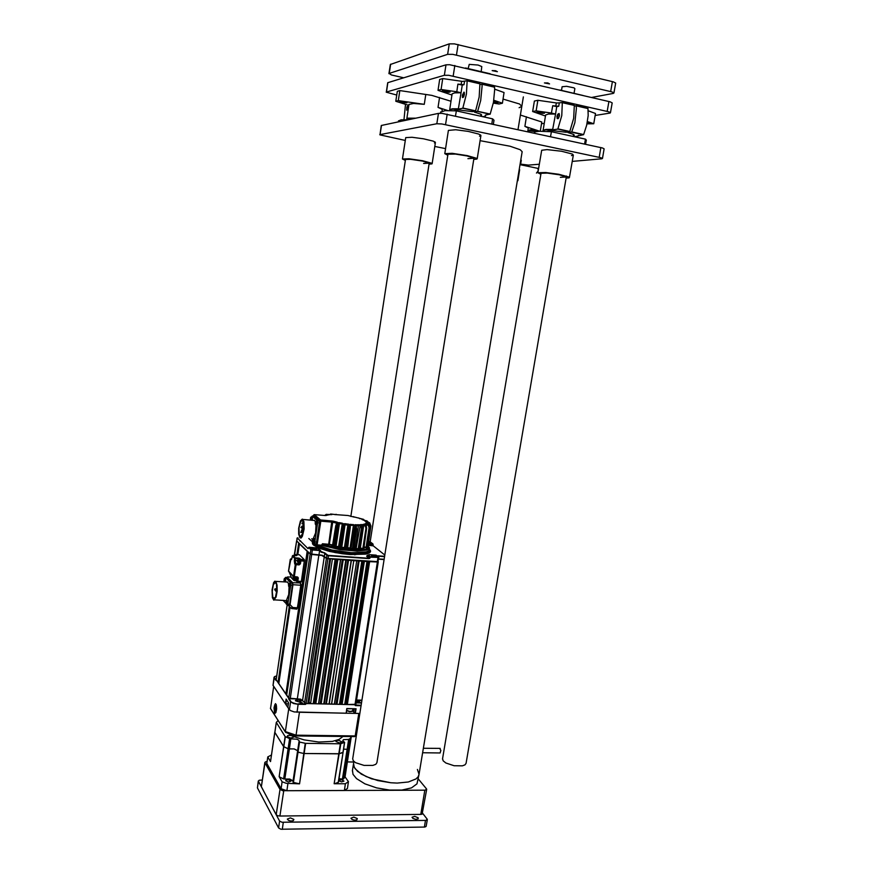 <?xml version="1.0" encoding="UTF-8"?>
<svg xmlns="http://www.w3.org/2000/svg" width="873" height="873" viewBox="0 0 873 873"><rect width="100%" height="100%" fill="white"/><g stroke="black" fill="none" stroke-linecap="round" stroke-linejoin="round"><path stroke-width="1.31" d="M293.917 819.42L290.338 817.936L287.326 819.06L288.494 820.38L291.015 821.002L293.317 820.675L293.917 819.42M357.297 818.59L353.761 817.139L350.913 818.208L352.168 819.507L354.602 820.129L356.795 819.845L357.297 818.59M418.222 817.783L414.73 816.364L412.034 817.27L412.885 818.427L415.734 819.289L418.134 818.863L418.222 817.783M262.293 780.08L259.172 780.266L258.386 781.27L279.611 821.035L281.979 822.29L425.893 820.391L427.257 819.223L422.674 813.32M258.332 780.964L257.448 787.828L278.574 827.964L280.931 829.23L424.791 827.026L426.155 826.393L427.312 819.638M267.051 761.572L265.381 761.889L264.966 762.773L280.026 789.465L282.71 790.72L425.249 790.174L426.526 788.974L418.276 778.902M426.657 789.465L422.096 814.149L420.786 814.378L424.824 790.185M283.725 790.785L279.938 816.08L277.636 815.698L276.239 814.727L280.026 789.465M264.966 762.773L261.333 786.737L264.89 762.424M418.931 774.929L416.956 783.889L411.51 787.85L401.907 790.021L389.609 790.032L376.569 787.839L364.914 783.812L356.5 778.607L353.063 774.395L352.463 770.521M355.06 768.698L353.663 765.872L353.576 763.449L354.187 767.269L357.635 771.437L366.071 776.588L377.736 780.593L390.788 782.775L397.16 783.07L408.335 781.99L415.995 778.912L418.123 776.784L419.029 774.362L418.123 776.784L415.995 778.912L408.335 781.99L397.16 783.07L390.788 782.775L371.603 778.781L361.357 774.111L355.06 768.698M417.359 769.397L419.029 774.362L522.196 151.651L520.21 149.676L510.072 146.249L480.074 140.673M396.757 95.081L386.248 92.243L387.677 82.739L445.994 64.842L449.628 64.722L610.151 101.803L612.169 102.872L610.445 112.759M386.182 92.069L444.368 75.285L448.7 75.264L608.045 111.591L610.238 112.453L610.118 113.053L595.2 115.422M503.034 99.085L519.533 104.04L521.792 106.397L519.108 107.728M549.575 83.895L544.436 82.913L547.851 82.946L549.575 83.895M497.381 71.651L492.11 70.626L495.515 70.658L497.381 71.651M403.73 77.795L391.453 74.991L389.183 73.474L447.62 54.377L452.716 54.366L611.886 91.883L613.795 92.789L613.228 93.444L591.621 97.438M390.307 64.504L449.257 43.89L454.364 43.846L613.228 81.822L615.629 83.077L613.894 93.007M439.676 748.412L440.821 750.453L440.057 752.984L422.597 752.788M537.462 168.238L538.259 169.155L538.139 171.01L536.502 173.083M520.875 159.617L520.734 160.479M429.014 164.179L431.917 163.949L431.36 163.109L422.619 160.763L409.055 158.755L402.508 158.951L405.77 137.628L412.045 137.236L423.47 138.763L433.095 141.11L435.223 142.124L434.394 142.965M473.733 159.41L476.778 159.148L476.767 158.34L467.306 155.569L452.192 153.353L444.75 153.692L448.416 130.393L455.695 129.782L468.146 131.397L478.469 133.973L480.707 135.129L479.539 136.166M566.108 178.092L569.065 177.841L568.847 176.957L558.862 174.316L545.712 172.516L537.888 172.789L541.664 150.265L547.076 149.599L561.535 151.269L572.415 154.139L573.266 155.11L571.455 155.634M539.328 164.222L528.46 165.139L520.624 164.08M405.345 140.4L379.984 134.857L381.239 125.45L438.432 113.37L442.022 113.392L602.49 147.919L604.16 148.792L602.457 158.504M379.81 134.628L436.816 123.704L441.836 123.922L600.777 157.718L602.348 158.34L601.923 158.766L572.219 161.363M517.318 181.049L517.449 180.318M531.395 130.666L529.464 129.957L531.166 129.761L536.382 130.972L531.395 130.666M540.245 131.201L541.784 121.991L520.363 115.072M527.783 131.67L528.241 128.036L524.88 126.323L526.463 116.709M442.578 758.91L443.135 760.841L445.863 763.013L454.058 765.73L462.384 765.861L465.014 764.868L466.051 763.34L566.457 176.062M560.401 177.361L566.282 177.012L559.473 174.818L547.295 173.061L541.031 173.345M537.888 172.789L540.867 174.316M534.243 132.707L535.378 131.79L539.252 131.245L551.376 131.681L585.456 139.134L586.285 140.127L585.587 144.209M562.103 86.776L566.522 86.285L574.019 87.846L574.86 88.61L574.128 92.909M559.888 90.039L583.077 95.452M587.3 122.373L589.559 123.213L587.082 123.442M542.406 112.301L544.523 113.13L542.624 113.403L536.851 112.017L542.406 112.301M557.029 116.327L557.771 114.265L559.004 113.545L559.451 115.651L558.513 118.215L557.225 118.521L557.029 116.327M558.393 118.368L557.629 117.855L557.672 116.076L558.502 114.319L559.397 114.199M552.936 129.466L545.941 129.368L543.082 130.252L545.636 114.996L548.517 114.003L555.534 114.014L556.788 106.626L558.742 106.277L552.696 105.698L551.452 113.097L555.534 114.014L552.631 129.837L557.803 129.084L561.743 115.552L562.332 102.588L556.854 103.047L537.899 100.308L534.363 101.006L532.628 111.493L545.461 116.022M574.238 105.295L562.299 102.556L574.281 105.36L573.703 118.237L569.753 131.681L566.086 132.205L551.878 130.503L547.229 131.365M573.343 135.784L574.303 135.26L573.67 134.497L568.017 132.631L571.75 132.03L574.838 122.602L576.409 108.372L576.191 105.742L574.347 106.037M574.609 136.766L583.557 134.628L586.678 125.243L588.173 115.585L587.987 108.438L576.18 105.731L587.998 108.448M568.017 132.631L567.821 131.976M423.667 163.426L429.134 163.186L422.51 161.079L410.703 159.279L405.476 159.443L350.837 516.445M398.568 120.878L401.165 119.841L407.909 119.797M402.508 158.951L405.334 160.359M352.714 758.757L353.249 760.667L355.584 762.642L364.008 765.457L372.913 765.446L375.772 764.312L376.918 762.631L473.908 158.308M467.884 158.624L473.897 158.231L467.033 155.929L455.531 154.095L447.991 154.215L352.681 758.91M440.614 112.071L445.11 110.598L456.306 110.915L492.612 118.848L494.031 120.299L493.398 124.217M444.75 153.692L447.816 155.318M481.187 71.204L481.82 66.588L478.044 65.071L469.194 64.427L468.255 68.192M465.505 68.029L490.2 73.79M402.071 102.556L399.747 101.748L401.285 101.464L406.905 102.839L402.071 102.556M407.811 108.023L407.691 106.277L406.883 106.812L406.687 110.194L407.811 108.023M450.992 101.268L431.764 95.43L399.867 90.617L397.324 91.327L395.829 101.213L408.848 105.426M395.829 101.213L398.361 100.57L424.234 104.345L413.551 103.418L409.011 104.389M403.97 119.699L405.53 104.313M442.175 111.002L442.087 109.234L438.05 107.368L439.588 97.449M493.671 101.464L498.079 102.785L493.441 102.687M447.718 91.043L450.173 92.003L448.362 92.309L442.284 90.781L447.718 91.043M462.341 95.102L464.043 92.145L464.469 94.131L463.661 96.881L462.515 97.416L462.341 95.102M462.908 97.601L463.137 94.24L464.403 92.734M458.565 108.765L452.203 108.754L449.671 109.66L452.149 93.869L454.702 92.854L461.086 92.778L462.297 85.139L464 84.703L457.943 84.146L456.743 91.796L461.086 92.778L458.292 109.147L462.777 108.208L466.444 94.131L467.175 80.774L462.428 81.429L442.731 78.603L439.686 79.454L437.995 90.312L451.963 95.07M479.866 83.666L467.153 80.742L479.899 83.71L479.179 97.001L475.523 110.947L472.315 111.635L458.511 109.933L453.949 110.729M480.75 115.694L481.732 115.127L480.99 114.276L474.366 112.082L477.618 111.351L480.696 100.515L482.071 85.958L481.929 84.124L479.964 84.605M482.834 116.709L485.432 116.142L485.432 115.105L490.233 114.036L493.507 102.327L494.696 89.712L494.511 87.005L481.929 84.135L494.533 87.027M474.366 112.082L474.17 111.264M285.373 731.738L270.477 708.614L273.675 686.353L288.788 708.789L285.384 731.618L296.034 735.175L299.483 712.27L358.77 713.47L355.224 735.95L356.391 735.437M354.285 736.616L295.936 735.917L290.174 734.128L285.536 732.349L270.455 708.199M295.936 735.917L296.034 735.175L355.224 735.95L354.373 736.659M274.613 713.001L275.835 712.564L276.588 708.909L276.348 704.915L275.388 703.594L274.013 707.73L274.613 713.001M275.573 712.706L275.126 713.339M299.024 741.701L297.486 751.718L298.053 752.166L303.946 753.541L339.204 753.759L334.152 783.758L345.424 783.736L348.458 781.706L344.999 776.839L349.637 747.288M278.192 720.465L276.272 722.451L285.176 736.55L289.967 738.787L296.929 739.169L298.839 740.228L299.592 742.039L305.605 743.403L340.568 743.763L344.66 742.421L342.773 740.74L343.427 739.595L348.665 739.475L347.105 749.394L343.624 749.121L348.163 749.318L343.264 779.043L342.467 779.011L347.105 749.394L348.163 749.318L349.637 747.332L345.01 776.806M299.013 741.624L297.486 751.817L300.825 752.875L303.946 753.541L338.91 753.803L343.078 752.231M338.342 781.968L343.111 752.351L338.451 782.186M271.438 755.003L267.749 756.836L270.499 761.627L274.82 732.261L283.736 746.688L288.276 748.848L294.059 748.881L297.562 750.638L294.212 748.925L289.345 748.892L284.816 779.043L283.594 778.945L288.112 748.783L289.345 748.892L290.851 738.787M274.82 732.196L283.66 746.611L287.468 748.51L288.112 748.783L289.629 738.678M338.986 778.749L342.467 779.011M285.351 736.681L279.153 776.675L282.11 781.804L286.191 783.299L299.504 783.834L305.201 743.349M299.592 742.039L293.481 782.437L292.913 781.979L297.497 751.839M285.678 780.822L288.592 781.979L291.036 781.171L288.035 779.654L286.158 779.895L285.678 780.822M284.816 779.043L289.683 779.032L293.066 780.953M279.36 776.839L283.594 778.945M334.534 783.714L338.277 782.361M293.481 782.437L299.057 783.779M338.68 780.691L341.605 781.902L343.94 781.149L341.834 779.753L338.779 780.047M343.526 778.912L344.999 776.85M267.749 756.836L266.767 763.46L281.073 788.712L286.857 790.774L287.894 783.856M286.857 790.774L344.355 790.534L347.399 788.472L348.458 781.706M276.141 704.26L274.93 704.642L274.275 706.901L274.886 712.641L275.759 712.062L276.414 709.029L275.846 712.226L274.875 712.63M275.268 704.26L276.152 705.231L276.414 709.029M275.781 712.357L276.435 708.374M276.577 706.519L275.442 704.249M336.007 741.614L339.564 742.956L342.445 742.137L338.735 740.348L336.52 740.566L336.007 741.614M287.119 736.659L290.687 738.001L293.655 737.139L292.488 735.983L289.989 735.404L287.697 735.633L287.119 736.659M348.665 739.475L350.848 738.067L350.597 736.616M349.724 739.398L348.163 749.318L349.004 748.368L351.175 737.51M340.765 743.731L339.204 753.759L341.157 753.181L342.947 752.515L344.508 742.53M276.272 722.451L270.499 761.627M288.374 733.484L295.205 737.019L304.033 739.824L318.896 742.017L332.417 741.363L339.051 739.42L342.969 736.517M318.601 703.147L321.144 703.889L343.165 559.899L346.166 559.964L347.945 560.15L325.891 703.889L339.532 704.315L361.935 560.881M361.804 560.881L339.597 703.878L342.151 704.38L364.368 561.35L366.998 561.535L344.748 704.435L342.151 704.38M344.944 703.223L346.352 703.278L347.356 704.5L369.628 561.71L378.129 561.994M370.578 551.409L369.966 551.136M347.356 704.5L355.813 704.249M323.796 703.845L325.891 703.889M313.407 702.318L315.851 703.769L337.818 559.528L340.492 559.713L318.492 703.834L315.851 703.769M308.224 701.248L310.537 703.649L332.449 559.157L335.134 559.342L313.189 703.714L310.537 703.649M308.376 552.085L286.715 695.05L289.061 698.214L300.607 699.153L305.823 703.529L355.147 704.675L355.409 705.559L354.918 704.958M367.555 561.263L345.468 703.125M336.923 704.26L359.098 560.99L356.708 560.772L334.304 704.195M331.675 704.129L353.772 560.619L331.576 704.129M353.685 560.619L351.142 560.444L329.056 704.075M326.415 704.009L348.491 560.259L347.945 560.15M343.165 559.899L342.631 559.549M327.964 558.851L306.096 703.551L307.874 703.583L329.765 558.971L326.6 558.556L321.766 555.479L310.515 554.322L307.983 552.063M299.013 543.137L296.656 540.987M312.981 542.646L312.316 542.733M300.77 585.248L292.761 584.67L292.52 582.902L293.012 584.528L290.032 604.683L289.007 606.113L290.032 604.683L292.804 607.499L290.873 608.077L292.029 608.667L292.804 607.499L297.42 607.794L300.825 584.834L299.821 582.16M292.204 608.623L296.864 609.103L297.42 607.794M297.257 608.536L301.24 585.172L299.93 582.16M355.933 554.541L354.405 554.781M320.304 551.19L320.5 550.394L321.068 552.227L320.566 551.179M326.851 550.699L325.422 550.001L326.851 550.699M303.564 527.27L302.833 528.078M302.767 531.853L302.549 532.956M302.505 526.07L302.374 527.15M301.414 531.45L301.185 532.552M301.589 526.735L301.371 527.827M302.265 534.156L302.047 535.258M302.756 522.894L302.538 523.996M303.717 529.682L302.091 529.518L301.872 530.62M303.749 524.586L303.531 525.688M303.149 529.944L303.247 530.653M302.92 528.209L302.604 529.18M300.257 536.742L301.305 536.655L302.374 535.073L303.586 530.577L303.771 523.713L302.265 520.308L300.607 521.77L299.046 528.001L299.243 534.669L300.017 536.513L300.105 535.935L301.054 536.808M311.563 517.045L312.218 516.008L317.859 521.126L314.804 542.002L316.572 542.144L319.671 521.607L313.789 516.183M314.804 542.002L314.084 543.377L308.835 538.576M315.426 521.781L314.411 520.243L313.265 520.384M311.683 538.816L312.894 538.947M313.189 538.728L315.535 532.999L315.993 524.564M299.952 537.833L298.686 534.123L298.675 528.209L300.377 521.006L302.254 519.064L303.869 521.508L304.142 529.049L302.407 536.262L301.152 537.954L299.952 537.833M321.57 544.938L322.181 545.058L321.755 546.062L320.817 545.636M322.137 545.33L316.954 545.341M358.105 549.346L356.37 549.554M314.531 543.006L317.085 545.079L316.353 544.763L320.587 520.024L331.773 520.919L333.388 521.203L332.711 522.163L320.817 521.126L317.128 544.883L321.526 545.21L322.475 543.77L323.37 544.948L322.857 545.581L322.181 545.058L322.475 543.77L329.11 544.305M359.6 547.742L360.298 547.873L359.621 548.844L363.103 549.783L364.543 549.641L364.074 549.27M353.936 548.026L356.173 548.222L355.344 549.139L357.668 550.066L359.589 549.717M350.226 525.197L347.487 547.72L350.968 548.113L350.084 549.019L351.874 550.023L354.416 550.208L353.871 549.597M347.487 547.72L347.356 548.79L350.095 549.019L347.563 548.833L348.12 549.608L347.334 548.746L350.226 528.416M346.232 549.684L349.604 525.622L348.851 524.291L344.573 523.658L340.557 547.764L344.202 524.204L344.999 524.782L341.649 548.015L340.852 547.393L344.922 547.513L344.278 548.495L344.911 549.357L348.12 549.608M340.001 548.855L340.546 547.764L341.168 548.822L339.095 548.713L343.405 523.713L338.571 522.687L337.393 524.258L333.879 546.52L334.981 546.029L338.44 523.145L339.357 523.789L339.019 526.157L336.105 546.062L335.712 547.109L335.036 546.498L338.582 546.531L338.298 547.6L339.062 547.371L337.982 548.288L338.702 548.637L341.168 548.899L341.627 548.135L344.442 548.506L344.977 549.27L345.85 548.462L347.094 548.659L347.432 549.794L349.986 528.427L349.091 528.263L345.85 548.462L345.315 547.698L348.971 524.869L347.869 525.164L347.912 524.073L349.909 524.782L349.986 528.427L349.811 524.422L350.597 524.367L350.673 525.47L354.951 525.077L350.586 524.367M325.029 515.517L328.401 514.917L326.284 514.328L324.669 515.485L326.316 514.339L327.528 515.114M339.171 548.44L338.211 548.266M326.709 545.199L323.894 543.879M317.87 545.407L331.784 549.979L352.376 552.816L366.442 551.889L368.788 550.688L369.552 548.069M369.126 548.833L368.635 548.135M370.163 524.258L367.991 522.447L369.53 522.763L370.501 524.738L369.115 522.458L366.06 522.043L369.77 523.876L370.872 525.917L367.959 546.487L368.733 547.404L367.969 546.389L368.471 547.655L366.758 547.546L368.199 547.698M321.035 546.182L319.442 545.527M343.384 523.789L339.357 523.789L339.761 522.752L338.768 522.654L336.902 524.411L333.039 547.535L338.288 547.611L334.61 547.611M331.609 546.836L332.187 547.349L332.602 546.52L335.996 525.742L337.818 522.512L331.762 520.919M341.343 548.801L341.223 547.982L344.278 548.495L347.869 525.164L344.999 524.782L345.151 523.702L343.94 523.8L343.558 525.055L340.219 547.775L337.993 548.255M343.034 524.029L342.445 523.265L342.194 524.127L338.582 546.531L339.171 546.705M359.763 550.208L358.607 549.204L361.738 528.983L361.433 526.506L359.24 524.913L355.136 524.793L356.544 528.121L353.849 550.23L354.405 550.143L353.783 549.052L351.492 549.848L349.92 548.67L353.434 525.295L353.227 524.586L349.811 524.662M353.052 550.208L356.064 528.1L355.54 525.546L353.205 524.575M364.39 549.684L363.255 548.768L366.354 527.859L365.11 525.382L362.186 524.52L359.709 524.76L361.531 526.015L362.197 528.187L359.294 549.172L360.025 550.11L359.414 549.052L357.395 549.957L353.783 549.15M353.783 549.139L355.322 549.128L358.377 525.852L359.971 525.164L357.963 524.728L358.377 525.852L356.249 525.819M366.474 547.546L369.432 527.139L367.926 524.651L364.707 523.964L363.223 524.4L365.787 525.699L366.66 528.198L363.768 548.681L364.434 549.63L363.823 548.56L362.219 549.597L359.458 548.746M360.025 524.673L361.913 524.553L362.426 525.633L363.954 524.869L361.848 524.531M367.38 547.644L370.839 526.026L369.006 523.516L365.438 523.658L368.297 524.717L369.606 527.063L366.725 547.622L367.337 548.702M369.595 527.739L369.05 525.47L367.217 524.226M363.364 524.302L364.718 524.029L365.296 525.077L366.66 524.215L364.598 523.996M370.272 524.531L370.85 526.626L367.588 546.585L366.911 546.476M366.856 524.149L367.904 523.254L366.027 523.167M364.696 520.494L363.408 519.304L361.891 519.435L363.572 520.232L366.889 520.865L368.166 522.021L367.096 520.941L366.267 521.072L369.781 523.003M366.856 522.938L367.631 522.065L366.256 522.01L366.802 522.741M365.427 521.388L366.191 520.712L364.718 520.875L368.002 522.152M354.1 516.969L363.506 519.337L364.739 520.494M347.967 515.517L354.307 517.187M335.887 514.623L347.869 515.561M335.996 514.655L335.036 514.579M327.146 515.201L327.124 514.393L331.805 514.634L330.791 514.022L329.383 514.764M331.249 514.655L331.5 514.099L335.767 514.644M313.472 515.31L314.127 514.634M288.919 571.728L290.796 575.842L289.858 573.223M290.873 558.862L288.581 571.226M298.904 563.445L294.758 564.013L294.321 560.903L294.408 560.215L295.15 560.411L295.991 564.023L299.002 564.22L299.035 564.984L295.369 564.395L296.002 564.023L296.078 564.722L294.321 576.606L293.568 576.398L297.649 577.009L298.293 578.046L297.595 578.024M295.019 580.218L293.764 580.381L294.419 580.174L292.848 577.097L292.87 576.071L293.885 577.14L294.354 576.737M296.176 564.798L296.231 564.034M296.94 564.842L296.995 564.089M297.529 582.018L301.272 581.855L304.415 560.073L300.694 559.364L300.836 560.881L300.257 560.772L300.694 559.353L299.755 558.469L298.38 558.829L298.304 558.076L299.766 558.436L295.347 557.869L295.423 558.622L294.79 558.502L295.347 557.869L292.935 555.479L292.324 555.948M294.976 578.417L293.895 578.352L293.383 576.529M296.613 577.315L293.885 577.14M346.756 710.404L349.92 711.539L352.605 710.938L355.158 713.383L359.84 713.492M300.945 702.383L300.017 702.612L300.345 703.071L302.56 703.071L300.945 702.383M274.329 676.815L276.708 675.909L274.7 676.542L274.187 677.895L274.024 677.317L272.998 685.349L285.395 703.758L288.046 703.922M285.395 703.758L286.093 699.098L288.537 702.896M287.861 707.403L288.559 702.721L287.85 707.403L290.294 710.535L294.245 711.932L346.232 713.208L346.843 708.57L346.33 713.143M346.123 713.208L346.843 708.57L356.053 708.767L347.116 708.756L356.053 708.767L355.333 713.394M288.276 702.35L288.276 704.555M347.018 710.72L349.615 711.735L352.114 711.364M352.594 710.971L352.921 708.887M331.063 544.927L329.427 544.61M331.784 544.774L328.837 544.468L331.784 544.774M332.591 545.265L328.63 544.621M328.488 546.116L331.685 546.585M364.685 546.989L365.711 547.327L364.99 547.404M364.139 546.945L365.798 547.273L364.161 547.207M364.074 546.804L366.354 547.426L363.997 547.338M364.008 549.237L366.191 549.313L366.507 547.6L363.965 547.567M285.908 603.254L285.864 602.545L285.984 603.21M285.864 602.545L286.158 601.617L286.311 602.566M286.257 601.137L286.759 600.919L286.955 602.446L286.377 604.247L286.191 602.479M286.704 600.842L287.359 600.875M286.486 604.192L287.664 603.734L287.621 600.897M284.292 579.257L284.052 580.883L284.292 579.257M284.314 578.679L284.947 578.908L284.794 581.189L284.227 581.636L283.889 579.978M284.522 581.702L285.7 581.243L285.416 578.439M288.832 585.467L288.723 584.168L288.832 585.467M288.821 583.688L289.367 583.557L289.509 585.172L289.105 586.678L288.603 586.263M289.039 586.743L290.273 586.132L289.934 583.437M289.279 583.404L290.196 583.459M296.405 581.254L297.322 579.246M296.951 579.814L296.438 581.232L295.892 580.785M295.751 558.644L295.914 557.912M299.035 563.391L299.963 561.415L299.352 559.189M299.668 559.233L299.417 562.714L299.013 563.412L298.533 562.921M294.943 579.836L295.183 578.199L295.019 579.803M296.558 576.867L296.231 579.585L295.292 580.796L295.303 579.094M295.958 578.101L295.554 578.777L295.761 577.599M296.165 580.807L296.907 578.526M294.168 555.566L296.558 541.074M297.758 560.881L297.671 562.07L297.606 560.913M297.922 559.866L298.359 559.528L298.642 560.553L298.228 562.812L297.507 561.743L297.999 561.252M298.806 562.954L299.537 561.372L299.046 559.604M298.38 559.549L299.308 559.626M296.82 579.792L297.475 576.944M297.529 577.49L297.442 578.734M297.409 578.886L297.562 577.479M316.43 521.236L317.117 520.952L317.336 522.992L316.779 524.935L316.124 524.575M316.637 525.055L317.652 522.785L317.03 520.854M313.876 542.646L314.782 541.129L314.542 538.455L314.291 541.947L313.723 542.69L313.352 542.155M312.119 516.685L312.152 520.155M312.447 520.177L312.436 516.74M315.306 522.414L315.317 523.702L315.437 522.425M315.513 524.542L315.131 522.785L315.971 521.137L316.255 523.265L315.513 524.542M315.764 524.542L316.637 524.651L317.095 523.724L316.713 521.268M312.796 539.634L312.545 541.293L312.796 539.634M312.785 539.121L313.243 538.75L313.527 539.601L313.091 542.024L312.348 540.736L313.047 538.75M313.647 542.198L314.455 540.234L313.92 538.848M310.33 519.424L310.592 517.787L310.417 519.38M310.69 517.351L311.268 517.187L311.355 519.075M311.967 520.144L311.814 517.1M273.5 598.692L274.482 598.758L275.486 597.252L276.796 590.923L276.479 584.353L275.257 582.269L273.304 584.877L272.267 591.61L272.889 597.612L274.504 598.747M287.49 605.382L289.159 605.535L289.65 604.596L292.586 583.961L287.086 577.435M284.904 578.406L285.591 577.337L290.589 582.848L290.785 584.67L287.675 605.109L282.928 600.308M274.613 599.86L286.388 600.591L288.712 594.513L289.05 586.743M288.625 584.081L287.555 581.931L286.344 582.029M275.89 581.385L277.047 585.074L277.123 591.163L276.075 597.012L273.784 600.144L272.365 597.645L272.027 589.984L273.598 582.771L274.755 581.156L275.89 581.385M320.053 520.941L320.587 520.024L314.149 514.634L313.309 516.139M577.468 136.374L578.603 135.359M552.631 129.837L545.101 129.881L543.399 130.503L543.573 131.201L543.061 130.328M415.581 118.182L407.702 118.215L406.807 118.815L407.495 119.765M414.315 118.455L408.16 118.532L407.156 118.946L407.527 119.776M484.831 116.393L485.977 114.996M458.292 109.147L451.603 109.267L450.086 110.533M450.021 110.533L449.66 109.714M287.141 577.217L292.804 582.749L300.552 582.946M296.875 541.085L310.242 553.875L322.246 555.283L327.059 558.393L378.184 561.699M296.667 540.714L297.42 538.019M377.845 561.983L377.278 562.168L378.031 557.367L378.838 557.378L370.512 557.214M369.432 548.888L368.57 551.147L365.209 552.336L350.149 552.762L331.631 550.023L317.565 545.385M315.742 544.305L314.422 543.192M312.643 542.068L312.534 543.912L313.385 544.938L319.322 548.244L329.459 551.365L341.9 553.7L350.28 554.573L335.232 552.598L319.234 548.2L313.778 545.232L312.567 543.388L312.981 542.384L315.044 545.167L321.406 548.2L331.096 550.983L342.543 553.035L354.907 554.049L362.873 553.788L368.133 552.62L370.097 550.601M317.521 545.385L331.62 550.023L347.552 552.554L361.084 552.871L365.143 552.369L370.032 550.208L368.177 552.325L362.917 553.482L352.637 553.668L342.816 552.762L322.093 548.135L315.568 545.189L313.036 542.439M370.065 550.776L369.486 552.805L365.536 554.191L350.291 554.584L366.529 553.995L369.857 552.609L370.578 551.398L370.097 550.023M313.723 548.364L312.076 548.397L313.44 549.15L316.615 549.073L313.723 548.364M315.742 547.742L318.612 548.811M308.889 547.273L308.54 547.72M318.11 548.353L320.02 550.176L312.021 549.586L308.966 547.262L308.475 548.048M373.033 555.643L371.494 555.686L372.509 556.33L375.99 556.472L373.033 555.643M377.878 561.983L378.751 557.247L370.403 556.832L368.166 554.988L367.457 555.446L369.29 554.628M367.435 555.348L366.682 556.177L367.468 555.817M367.5 555.501L366.867 556.385L369.988 558.185L369.115 558.644L366.835 556.407M368.461 542.995L369.803 542.777L368.559 542.308M384.818 554.999L372.978 545.614L373.077 544.839L372.978 545.614L368.133 545.254L373.208 545.789M368.231 544.545L372.891 544.894L372.869 543.89L373.131 544.588L368.275 544.261M369.268 541.697L370.643 542.155M328.39 555.414L369.072 558.262L327.964 555.37L324.625 552.849L320.871 551.758L320.609 550.885M376.961 555.861L378.817 555.85L376.95 555.85M296.853 541.064L297.006 538.117L297.955 537.812M297.366 537.975L308.104 548.735M310.199 553.831L310.875 549.477L312.37 549.706L310.941 549.674L308.66 547.546M320.577 551.332L325.051 553.155L321.068 552.227M326.458 558.142L326.917 555.272L328.39 555.424L327.059 555.512L324.745 553.438L324.33 556.166M378.817 555.85L384.622 556.265L377.387 556.21M373.077 545.636L373.066 544.883M366.638 528.514L365.896 528.58L362.852 548.626L360.298 547.873L363.746 525.186L364.805 524.989L366.311 526.397L366.704 528.241L363.823 548.539M361.935 526.779L362.262 528.951L361.313 528.918L358.192 549.041L356.173 548.222L360.178 525.262M353.794 549.073L356.653 528.896L355.573 528.809L354.831 525.415L356.228 525.775L356.653 528.896L356.064 525.688M368.111 545.439L369.028 547.469L365.863 549.488L360.451 550.263L350.248 550.121L364.227 549.859L369.432 547.709L369.05 548.921L366.704 550.099L357.013 551.125L339.892 549.663L322.857 545.581M328.521 545.319L323.348 544.959L331.991 547.393L350.237 550.121L332.002 547.393L323.37 544.948L328.521 545.33M328.543 545.167L331.827 521.006L320.707 520.035L314.247 514.623L325.149 515.528M329.798 514.764L330.845 514.404M334.992 514.623L335.745 514.47M368.733 547.404L368.166 547.076M367.446 548.735L366.485 547.775M362.197 549.608L363.888 549.783M359.327 549.073L359.894 549.837M359.392 549.019L362.295 528.623L360.756 525.306M357.395 549.957L359.076 550.241M354.449 549.957L353.751 549.095M353.871 550.241L351.426 549.848M354.831 525.448L351.066 548.168L352.386 548.986L355.573 528.809M344.813 549.259L347.116 549.772M325.782 515.55L326.327 515.474M328.248 514.972L327.681 515.081M324.821 515.496L326.917 514.699M348.949 524.989L349.527 525.055M362.251 524.837L362.917 524.618M332.176 547.36L333.039 547.546L331.544 547.098L332.46 546.203L331.467 546.902M332.406 546.356L331.827 546.225L332.406 546.367M336.836 526.277L335.745 526.081L332.449 546.247L333.879 546.52L334.512 547.578L333.039 547.535M329.328 544.283L332.711 522.163L336.694 523.211L337.185 522.207L333.355 521.203M335.745 526.081L336.803 523.243L338.189 523.2M338.08 522.785L336.803 523.2L335.789 525.699L332.438 546.225M343.471 527.51L342.314 527.325L339.04 547.513L338.146 548.375L339.106 548.702M342.314 527.325L343.034 524.007L343.853 523.942L343.024 524.095L342.576 525.83L339.04 547.524M349.036 524.957L349.091 528.263M349.32 524.608L350.226 525.208L350.346 527.401L347.356 548.637M354.995 525.066L355.824 525.36M355.66 524.695L355.988 525.47M359.96 525.557L361.084 526.823L361.313 528.918M364.063 525.273L365.525 526.506L365.896 528.58M363.965 524.859L364.674 525.011M362.175 527.27L362.426 525.633L361.367 525.732M366.736 547.644L369.606 527.761L369.028 527.838L366.136 547.218M369.028 527.838L368.559 525.797L366.66 524.204M366.256 526.299L366.867 524.618M365.481 523.614L366.005 523.931M370.501 526.735L369.988 524.738L368.21 523.658L370.272 524.542M366.791 524.138L366.376 523.309L365.94 523.92M367.719 524.389L368.21 523.658M366.224 522.654L366.725 522.905M366.835 522.938L366.071 522.098M367.533 523.08L367.991 522.447M365.361 521.323L364.718 520.875M365.863 521.596L366.267 521.072M364.554 520.472L362.753 519.271M354.242 517.176L353.445 516.63M334.883 514.623L336.203 514.284M292.062 557.727L290.862 559.844L291.56 559.418M295.118 555.173L295.914 554.584L296.82 555.544L295.838 555.675M292.892 555.479L291.462 559.582L290.927 558.862L290.305 559.32M299.374 563.391L299.002 564.22L298.108 562.921M300.083 560.673L299.646 563.663L300.399 563.871L299.035 564.984M296.242 555.697L296.776 555.446M295.718 554.606L296.307 555.686M298.271 578.177L297.835 581.156L297.082 580.949L296.951 581.811L297.835 581.156L301.381 581.374M294.266 580.61L295.129 580.545M360.331 703.016L359.37 701.87L356.337 701.401M360.407 702.94L356.108 702.852L360.549 702.798L359.305 701.674L356.359 701.237M355.115 704.926L361.138 705.286M300.869 701.576L300.454 700.681L298.228 700.015L295.5 700.833M300.956 701.488L298.992 701.936L301.01 700.932L298.119 699.84L295.914 699.993L295.456 700.801L298.992 701.936L295.445 700.735M305.572 703.496L306.117 703.845L305.43 704.413L305.768 703.518M296.82 698.607L302.778 700.539M289.05 698.204L288.723 699.044L288.657 698.236L289.563 698.367M305.43 704.413L298.184 704.249L293.699 703.114L290.633 701.816L288.723 699.044M296.984 712.215L298.184 704.249L293.492 703.485L290.633 701.816L289.443 709.76M278.956 682.533L276.141 680.209M285.766 703.878L286.409 699.6M354.951 713.274L355.584 708.952M275.355 588.817L275.268 590.29M276.326 589.941L276.217 591.425M355.071 736.419L356.326 735.808M314.389 543.235L315.873 544.425M370.414 541.98L372.836 543.89L368.384 543.552L372.836 543.89L373.109 544.599M303.335 531.919L302.025 532.639M303.913 527.063L303.859 528.11M303.924 526.212L302.036 526.092L302.189 527.161M303.597 530.533L303.084 531.351M301.469 531.493L300.672 532.235M301.654 526.768L300.847 527.521M302.713 534.211L301.523 534.942M303.531 522.327L303.4 523.014M303.378 522.971L302.2 522.96L302.014 523.691M302.145 529.562L301.349 530.315M303.869 524.618L302.996 525.382M303.673 529.998L302.407 530.729M302.844 528.1L302.036 528.449L302.505 529.169M327.822 514.994L327.43 514.481M362.295 524.902L363.135 524.662M337.371 522.774L337.185 522.207M339.75 522.763L342.434 523.276M345.151 523.713L347.912 524.084M358.006 524.749L355.551 525.153M365.863 520.701L365.22 521.105M358.541 517.896L359.96 518.78M331.336 514.197L329.317 514.764M288.559 571.007L293.623 576.769M295.401 563.445L298.959 564.22L295.401 563.445M295.03 555.239L295.718 554.573L299.417 554.824L304.241 559.604L300.694 559.364L299.81 558.469M293.153 578.384L293.688 580.218L291.342 577.675L290.807 575.853L291.353 577.719M286.486 600.799L285.842 602.337M284.554 578.352L284.292 580.043M289.061 583.35L288.406 584.91M288.799 585.052L288.614 586.35M295.521 577.38L294.867 578.963M298.173 559.517L297.507 561.11M295.478 577.959L295.696 579.301M310.952 517.002L310.439 519.915M276.883 588.893L275.028 588.882L274.657 589.842M276.861 589.962L275.628 590.977M276.763 591.294L276.599 592.112M261.409 786.944L276.239 814.727M279.938 816.08L420.786 814.378M353.805 761.998L347.345 761.965M544.239 123.355L541.489 123.791M445.536 148.661L434.809 146.457M527.958 130.579L535.651 131.703M539.525 131.223L524.88 126.323M584.626 143.99L585.456 139.134M551.376 131.681L550.547 136.614M586.983 123.901L593.749 123.791L595.539 113.457L588.216 110.718M551.452 113.097L536.142 110.871L532.628 111.493M536.142 110.871L537.899 100.308M593.749 123.791L587.453 121.511M552.696 105.698L556.788 106.626M456.306 110.915L455.51 116.011M491.794 123.868L492.612 118.848M447.696 110.5L438.05 107.368M398.361 100.57L399.867 90.617M493.343 103.145L499.007 103.974L502.357 103.287L504.092 92.593L494.685 89.199M456.743 91.796L441.04 89.526L437.995 90.312M441.04 89.526L442.731 78.603M502.357 103.287L493.856 100.319M457.943 84.146L462.297 85.139M345.424 783.736L344.355 790.534M282.11 781.804L281.073 788.712M275.955 709.487L275.29 705.679L274.613 710.207L275.279 711.233L275.955 709.487M275.955 707.457L274.624 707.425M275.672 710.229L274.613 710.207M361.935 700.201L356.544 700.07M345.828 560.084L323.785 703.954L321.144 703.889M286.879 693.959L285.951 693.937L278.803 683.559L290.065 607.248M378.653 559.211L384.098 559.593M359.098 560.99L361.728 561.175M353.805 560.63L356.446 560.804M348.491 560.259L351.142 560.444M297.824 554.715L299.428 543.857L307.154 551.267L285.951 693.937M298.631 543.104L296.929 554.65M289.29 606.462L278.072 682.5M301.676 536.273L300.345 536.164M301.818 536.077L300.105 535.935M287.152 605.295L276.206 679.794L288.657 698.236M330.496 544.883L331.205 544.807M274.995 598.191L273.587 598.114M275.148 597.94L273.369 597.841M258.408 781.313L257.448 787.828M279.611 821.035L278.574 827.964M283.343 822.41L282.295 829.35M425.467 820.413L424.354 827.047M607.193 111.384L608.918 101.475M453.152 75.995L454.8 65.53M444.368 75.285L445.994 64.842M386.51 91.84L387.885 82.651M390.646 64.22L389.271 73.452M449.257 43.89L447.62 54.377M458.096 44.512L456.437 55.032M612.377 81.604L610.653 91.556M599.194 157.336L600.897 147.526M445.536 124.555L447.162 114.199M436.816 123.704L438.432 113.37M380.126 134.464L381.49 125.363M562.354 102.687L574.292 105.415M576.235 105.862L588.053 108.579M571.619 132.15L583.426 134.737M571.771 131.965L583.579 134.562M557.912 128.92L569.84 131.539M557.76 129.095L569.676 131.725M555.806 106.146L556.341 102.981M558.742 106.277L559.277 103.09M424.234 104.345L425.762 94.382M467.197 80.873L479.91 83.786M481.983 84.266L494.576 87.147M477.509 111.46L490.091 114.221M477.651 111.264L490.233 114.036M462.886 108.023L475.589 110.816M462.755 108.208L475.447 111.002M461.13 84.616L461.653 81.331M464 84.703L464.523 81.418M334.152 783.758L340.394 743.763M305.637 743.403L299.504 783.834M279.153 776.664L285.144 736.506M276.294 722.484L274.842 732.305M318.743 703.158L340.688 559.418M364.041 561.077L341.845 703.998M368.57 561.339L346.439 703.354M355.027 704.675L377.376 562.245M363.103 560.957L340.928 703.758M358.312 560.837L336.16 704.085M334.621 704.118L356.773 560.782M329.252 704.064L351.35 560.455M324.309 703.769L346.352 559.975M342.914 559.68L320.915 703.583M342.292 559.528L320.315 703.354M336.934 559.157L315.088 702.743M336.4 559.124L314.575 702.525M330.627 558.731L308.987 701.521M330.18 558.698L308.584 701.325M304.579 703.06L326.415 558.436M324.287 556.472L302.615 700.299M297.355 698.618L318.907 555.053M311.694 554.541L290.218 698.444M288.723 697.964L310.155 554.137M296.602 541.162L294.485 555.577M288.516 605.436L289.007 606.015M289.672 604.574L292.619 584.604M292.477 583.033L287.195 577.26M289.061 606.222L288.385 605.425M289.105 606.277L290.873 608.077M291.156 577.075L287.523 576.977L291.156 577.075M300.17 541.216L300.847 541.26L300.17 541.216M300.432 540.867L299.755 540.824M309.719 548.55L310.417 548.593M315.83 547.753L308.998 547.262L311.181 549.313M312.327 549.619L319.54 550.132M367.555 555.544L369.737 557.694L367.555 555.544M368.231 554.988L370.468 556.832L378.031 557.367M376.067 555.108L369.388 554.639M378.598 557.192L376.208 555.25M369.312 541.697L368.657 541.642M325.083 553.155L327.222 555.108M318.951 554.748L319.583 550.514L312.37 550.001L311.737 554.246M369.115 558.644L328.423 555.806L328.008 558.545M384.567 556.636L378.871 556.232L378.696 557.312M382.821 556.505L382.309 556.101M378.707 558.916L384.142 559.298M384.109 559.517L378.664 559.146M319.616 522.96L317.837 522.796M317.619 520.57L319.387 520.723L317.652 520.592M314.007 516.205L312.261 516.041M316.364 544.883L314.466 543.137M320.02 520.57L313.582 515.168M313.331 516.139L313.451 515.386M290.829 559.964L290.294 559.407L288.581 571.062L293.568 576.398L295.314 564.58L294.758 564.013M291.768 558.916L290.96 558.862L291.506 559.418M294.408 560.215L294.67 558.425L292.302 556.036L292.051 557.803M298.38 558.829L295.423 558.622L295.15 560.411L297.606 560.586M304.393 561.121L300.836 560.881L300.399 563.871M295.925 555.686L292.979 555.479L295.347 557.869L298.304 558.076M297.082 580.949L297.355 579.126M354.154 708.909L353.718 711.735M361.891 700.539L356.5 700.397M361.073 705.679L355.409 705.559M296.864 698.946L289.061 698.76L290.971 701.532M298.14 703.845L305.397 704.009L304.873 703.278M274.515 677.623L276.163 680.012M275.933 680.438L274.187 677.895L273.074 685.469M292.52 585.194L290.742 585.085M290.534 582.771L292.313 582.88L290.534 582.782M287.937 604.127L289.716 604.225M287.348 577.446L285.591 577.337M352.397 770.924L353.903 761.398M523.364 96.903L517.984 129.553M390.318 64.493L388.932 73.703M440.167 748.412L423.35 748.259M537.888 168.336L520.035 164.67M521.268 160.152L520.515 164.724M435.42 142.517L432.113 163.731M480.892 135.588L477.16 158.81M573.299 155.045L569.447 177.503M517.864 180.733L519.697 169.657M548.189 130.721L548.069 131.419M541.042 173.28L442.535 759.128M573.572 134.442L573.223 136.461M562.114 86.722L561.535 90.126M558.284 118.412L557.836 118.772M398.579 120.812L398.426 121.794M429.156 163.262L370.207 541.871M369.923 543.672L369.814 544.37M454.931 110.162L454.833 110.795M480.979 114.265L480.663 116.229M440.636 111.951L440.429 113.283M406.818 118.75L409.011 104.334M270.477 761.518L276.272 722.386M297.486 751.751L292.913 782.001M351.186 737.467L349.637 747.332M344.671 742.366L343.111 752.351M355.868 704.402L378.205 562.114M276.152 679.652L287.108 605.251M302.986 519.468L314.738 520.515M370.85 526.615L367.969 546.378M286.366 699.535L288.548 702.732M329.623 544.425L330.572 544.49M328.379 546.225L328.63 544.61M331.751 546.716L332.002 545.101M284.762 578.406L285.657 578.461M294.43 555.566L295.336 555.632M316.07 521.203L316.986 521.29M313.287 538.794L314.193 538.87M311.181 517.045L312.076 517.122M275.901 581.396L287.752 582.116"/></g></svg>
